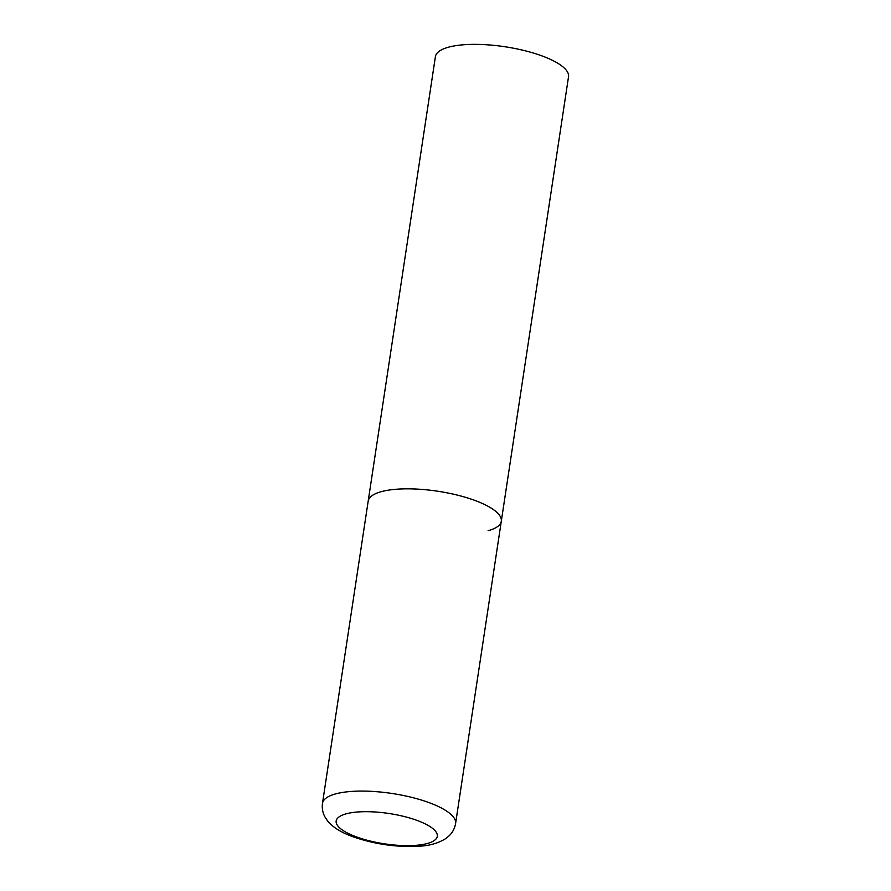 <?xml version="1.0" encoding="UTF-8"?>
<svg xmlns="http://www.w3.org/2000/svg" width="891" height="891" viewBox="0 0 891 891"><rect width="100%" height="100%" fill="white"/><g stroke="black" fill="none" stroke-linecap="round" stroke-linejoin="round"><path stroke-width="1.34" d="M501.299 521.246L568.525 76.771A67.315 20.17 8.6 0 0 524.42 50.598A67.315 20.17 8.6 0 0 448.607 47.167A67.315 20.17 8.6 0 0 435.409 56.634L322.475 803.359A67.315 20.17 -171.4 0 1 360.554 791.085A67.315 20.17 -171.4 0 1 428.939 802.579A67.315 20.17 -171.4 0 1 455.591 823.484L501.299 521.246A67.315 20.17 -171.4 0 0 474.647 500.341A67.315 20.17 -171.4 0 0 406.263 488.836A67.315 20.17 -171.4 0 0 368.195 501.11A67.315 20.17 8.6 0 1 381.393 491.643A67.315 20.17 8.6 0 1 457.194 495.073A67.315 20.17 8.6 0 1 501.299 521.246A67.315 20.17 8.6 0 1 488.101 530.713M356.4 836.894A51.155 15.336 -171.4 0 0 427.279 843.51A51.155 15.336 -171.4 0 0 417.055 820.422A51.155 15.336 -171.4 0 0 346.187 813.817A51.155 15.336 -171.4 0 0 356.4 836.894M455.591 823.484C454.733 828.396 452.583 832.495 449.153 835.78L445.7 838.62C438.249 843.187 429.529 845.715 419.538 846.194C397.13 847.475 375 844.345 353.159 836.827C341.142 832.506 332.577 827.138 327.454 820.734L324.992 817.002C322.687 812.848 321.851 808.293 322.475 803.359"/></g></svg>
